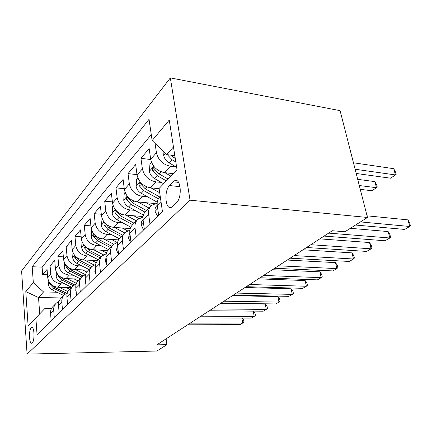 <?xml version="1.0" encoding="UTF-8"?>
<svg xmlns="http://www.w3.org/2000/svg" width="432" height="432" viewBox="0 0 432 432"><rect width="100%" height="100%" fill="white"/><g stroke="black" fill="none" stroke-linecap="round" stroke-linejoin="round"><path stroke-width="0.65" d="M32.249 342.889C34.965 340.681 34.322 325.89 31.601 327.51L31.207 327.796C28.539 330.129 29.16 344.644 31.887 343.138L32.249 342.889M170.338 77.895L21.6 270.961L27.086 354.105L190.053 200.194L170.338 77.895L340.092 110.657L367.47 217.469L190.053 200.194M173.205 173.659L164.489 172.638C157.07 171.05 152.469 166.612 150.687 159.316L149.153 148.592L140.94 158.312L150.719 159.548M159.116 188.703L150.406 187.796C143.181 186.343 138.731 182.077 137.057 174.992L135.659 164.56L128.018 173.61L137.009 174.625M154.856 203.521L137.295 201.901C130.259 200.572 125.95 196.468 124.378 189.583L123.098 179.431L115.97 187.866L124.265 188.708M143.073 216.529L125.064 215.066C118.201 213.845 114.032 209.887 112.547 203.197L111.375 193.304L104.711 201.193L112.39 201.89M130.237 228.56L113.621 227.378C106.931 226.255 102.886 222.437 101.482 215.919L100.408 206.285L94.165 213.678L101.299 214.25M118.465 239.879L102.897 238.918C96.374 237.881 92.443 234.193 91.12 227.848L90.131 218.452L84.262 225.396L90.909 225.866M107.649 250.544L92.826 249.755C86.454 248.794 82.642 245.23 81.383 239.047L80.471 229.883L74.952 236.412L81.162 236.801M97.691 260.599L83.354 259.951C77.128 259.065 73.418 255.609 72.225 249.583L71.383 240.64L66.182 246.791L71.993 247.109M88.463 270.097L74.417 269.563C68.337 268.742 64.73 265.394 63.59 259.519L62.818 250.781L57.904 256.592L63.353 256.846M79.726 279.067L65.983 278.64C60.043 277.879 56.527 274.628 55.442 268.893L54.724 260.356L50.08 265.853L55.204 266.058M367.47 217.469L344.925 231.768L332.332 230.731L156.843 344.849L166.914 344.66L166.109 338.823M173.205 181.796L169.549 185.56C163.717 190.96 165.359 210.535 171.445 207.301L176.429 202.802C182.547 197.527 180.808 177.223 174.609 180.76L173.205 181.796L178.594 182.39M51.457 308.626L44.809 308.567L35.856 317.903L37.055 334.616L162.416 211.453L159.084 188.487L177.017 169.657L169.247 120.085L152.129 140.551L149.045 119.324L32.184 266.744L33.323 282.577L43.535 291.951L38.518 297.551L39.722 313.87M35.856 317.903L28.123 326.025L25.796 291.573L33.323 282.577M64.903 283.948L61.144 283.846C55.28 283.122 51.818 279.931 50.765 274.271L50.08 265.853M71.458 287.555L58.007 287.226L61.144 283.846M73.197 275.2L69.304 275.071C63.304 274.288 59.751 270.999 58.644 265.205L57.904 256.592M81.972 265.95L77.933 265.783C71.793 264.94 68.143 261.549 66.987 255.614L66.182 246.791M91.276 256.149L87.075 255.944C80.795 255.031 77.042 251.532 75.821 245.446L74.952 236.412M101.153 245.743L96.784 245.5C90.347 244.512 86.492 240.894 85.207 234.652L84.262 225.396M111.667 234.689L107.104 234.387C100.516 233.318 96.541 229.576 95.186 223.166L94.165 213.678M122.872 222.907L118.109 222.55C111.348 221.389 107.255 217.517 105.824 210.929L104.711 201.193M134.843 210.335L129.854 209.909C122.926 208.645 118.703 204.628 117.18 197.861L115.97 187.866M147.658 196.884L142.425 196.376C135.319 194.999 130.955 190.831 129.341 183.87L128.018 173.61M161.417 182.466L155.914 181.867C148.613 180.36 144.104 176.024 142.393 168.858L140.94 158.312M176.229 166.968L170.419 166.255C162.923 164.608 158.258 160.094 156.427 152.712L155.061 143.397M151.265 134.611L42.098 267.127L42.671 274.617L47.498 274.779M58.007 287.226C52.196 286.519 48.767 283.365 47.736 277.76L47.072 269.417L42.671 274.617M158.657 215.147L157.27 205.411C156.816 201.717 157.761 198.758 160.099 196.544L160.234 196.409M149.926 223.727L148.613 214.164C148.192 210.53 149.137 207.619 151.454 205.421L157.156 203.11M150.703 206.194L145.897 211.124C143.597 213.305 142.652 216.194 143.057 219.785L144.32 229.23M136.22 237.19L135.022 227.907C134.644 224.381 135.589 221.535 137.867 219.37L143.003 217.096M137.128 220.131L132.7 224.678C130.437 226.822 129.492 229.64 129.854 233.134L131.009 242.309M123.471 249.718L122.38 240.694C122.035 237.265 122.98 234.484 125.221 232.357L129.875 230.143M124.492 233.102L120.404 237.303C118.179 239.42 117.234 242.174 117.563 245.565L118.616 254.486M111.586 261.392L110.581 252.623C110.273 249.286 111.218 246.569 113.416 244.474L117.655 242.336M112.703 245.209L108.913 249.097C106.731 251.181 105.786 253.87 106.083 257.17L107.055 265.847M100.478 272.306L99.56 263.774C99.279 260.523 100.219 257.872 102.379 255.809L106.256 253.751M101.677 256.527L98.156 260.14C96.012 262.186 95.078 264.816 95.342 268.034L96.233 276.475M90.072 282.533L89.224 274.217C88.97 271.058 89.905 268.461 92.027 266.436L95.591 264.465M91.341 267.143L88.069 270.502C85.963 272.511 85.028 275.087 85.271 278.219L86.092 286.443M80.303 292.129L79.526 284.029C79.294 280.946 80.222 278.408 82.307 276.415L85.59 274.531M81.632 277.112L78.581 280.238C76.513 282.22 75.589 284.737 75.811 287.788L76.561 295.801M71.118 301.153L70.4 293.258C70.195 290.25 71.113 287.766 73.159 285.806L76.194 284.002M72.495 286.492L69.649 289.413C67.619 291.357 66.701 293.819 66.901 296.795L67.597 304.614M62.462 309.652L61.803 301.952C61.614 299.02 62.527 296.59 64.535 294.662L67.354 292.939M63.882 295.331L61.225 298.064C59.227 299.975 58.32 302.384 58.498 305.294L59.141 312.919M54.297 317.682L53.687 310.16C53.514 307.298 54.416 304.916 56.392 303.021L59.011 301.379M55.75 303.685L53.26 306.239C51.295 308.119 50.398 310.478 50.566 313.319L51.154 320.765M173.459 146.945L166.612 154.591L152.129 140.551M174.825 155.671L166.612 154.591M166.914 344.66L156.865 351.032L27.086 354.105M61.349 297.929L38.518 297.551L25.796 291.573M57.056 292.232L43.535 291.951M42.098 267.127L32.184 266.744M360.466 221.913L409.779 226.476L404.676 229.424L355.536 225.04M367.049 215.827L407.943 219.872L409.779 226.476L410.4 225.639L409.666 223.009L407.943 219.872M163.939 151.999L163.679 155.374C164.333 158.517 166.163 161.023 169.177 162.886L176.629 167.2M356.189 173.47L390.598 178.2L395.447 174.928L393.714 168.691L353.446 162.772M167.33 154.683L172.055 159.759L175.808 161.935M175.279 158.566L170.77 155.137M393.714 168.691L395.447 171.936L396.139 174.42L395.447 174.928L355.104 169.236M158.587 214.65L157.318 215.903L155.018 211.221C154.775 208.861 155.417 206.971 156.935 205.556L157.243 205.249M328.666 233.118L389.848 237.994L385.058 240.764L324.097 236.088M350.368 228.317L388.136 231.557L389.848 237.994L390.571 237.114L389.885 234.549L388.136 231.557M157.318 215.903L157.847 215.946M144.256 228.749L143.375 229.619L141.253 225.013C141.043 222.799 141.637 221 143.035 219.613M310.835 244.712L371.126 248.816L366.622 251.419L306.558 247.493M319.831 238.864L369.533 242.536L371.126 248.816L371.936 247.898L371.299 245.398L369.533 242.536M143.375 229.619L143.894 229.651M130.95 241.844L130.41 242.379L128.444 237.848L129.838 232.978M294.111 255.587L353.506 259L349.261 261.457L290.093 258.201M303.043 249.782L352.015 252.871L353.506 259L354.386 258.055L353.792 255.614L352.015 252.871M130.41 242.379L130.912 242.406M118.562 254.032L118.314 254.275L116.494 249.826L117.553 245.5M278.397 265.804L336.89 268.607L332.883 270.923L274.612 268.267M287.248 260.048L335.497 262.618L336.89 268.607L337.84 267.635L337.279 265.248L335.497 262.618M118.314 254.275L118.595 254.291M151.486 162.297L149.953 164.041L149.402 171.401C150.007 174.458 151.767 176.872 154.688 178.648L163.625 183.719M164.889 172.687L170.872 176.11M360.256 189.34L371.936 190.777L376.493 187.704L374.873 181.607L357.696 179.339M168.086 179.032L159.062 173.885L153.22 167.746C152.485 168.269 152.318 169.252 152.712 170.683L157.361 175.743L166.347 180.862M374.873 181.607L376.628 184.707L377.271 187.137L376.493 187.704L359.278 185.528M137.808 177.887L136.652 179.204L136.123 186.305C136.69 189.27 138.386 191.603 141.221 193.298L157.232 202.214M150.941 187.85L159.705 192.775M159.694 196.933L145.292 188.87L139.671 182.93C138.991 183.416 138.839 184.351 139.217 185.728L143.705 190.598L158.339 198.769M125.086 192.397L124.254 193.342L123.746 200.194C124.276 203.083 125.917 205.335 128.666 206.96L143.424 215.028M137.943 201.965L148.921 208.019M146.113 202.716L151.286 205.578M146.48 210.53L132.467 202.824L127.051 197.068C126.419 197.521 126.284 198.412 126.646 199.735L130.988 204.433L144.974 212.107M113.216 205.929L112.671 206.55L112.185 213.17C112.682 215.984 114.264 218.165 116.942 219.715L130.799 227.173M125.809 215.125L136.404 220.871M133.78 215.773L138.91 218.565M134.12 223.22L120.49 215.854L115.268 210.271L114.907 212.825L119.108 217.355L132.689 224.689M107.001 265.367L105.316 261.025L106.094 257.251M263.596 275.432L321.197 277.673L317.412 279.866L260.032 277.749M272.371 269.725L319.891 271.825L321.197 277.673L322.202 276.68L321.678 274.352L319.891 271.825M102.119 218.581L101.358 225.32C101.822 228.058 103.356 230.175 105.959 231.665L119.189 238.669M114.448 227.437L124.675 232.897M122.229 227.988L127.553 230.839M104.56 222.664L104.242 222.62L103.918 225.067L107.989 229.451L121.208 236.477M122.548 235.1L109.285 228.042L104.884 223.031M96.061 274.833L94.846 271.517L95.375 268.315M249.637 284.504L306.353 286.254L302.767 288.328L246.272 286.697M258.325 278.861L305.127 280.541L306.353 286.254L307.411 285.244L306.92 282.965L305.127 280.541M91.724 230.44L91.201 236.725C91.638 239.393 93.123 241.445 95.656 242.876L108.448 249.556M103.793 238.972L113.735 244.199M111.397 239.441L117.126 242.465M93.911 234.209L93.609 236.558L97.562 240.797L110.435 247.536M111.694 246.245L98.782 239.474L94.813 235.213M85.817 283.7L85.007 281.372L85.331 278.78M236.45 293.085L292.291 294.386L288.889 296.352L233.264 295.153M245.041 287.496L291.136 288.792L292.291 294.386L293.387 293.36L292.928 291.13L291.136 288.792M82.053 241.823L81.648 247.444C82.058 250.047 83.5 252.04 85.968 253.417L98.447 259.843M93.782 249.804L103.588 254.885M101.207 250.198L106.477 252.936M84.046 245.198L83.927 247.352L87.761 251.462L100.305 257.936M101.488 256.721L88.906 250.214L85.201 246.418M76.21 292.021L75.751 290.65L75.897 288.733M223.97 301.196L278.948 302.098L275.719 303.961L220.952 303.161M232.47 295.672L277.862 296.627L278.948 302.098L280.082 301.061L279.65 298.879L277.862 296.627M73.003 252.639L72.652 257.542C73.04 260.08 74.434 262.013 76.842 263.342L89.014 269.53M84.353 259.994L94.154 265.005M91.611 260.323L96.239 262.699M74.806 255.587L74.806 257.515L78.532 261.5L90.763 267.732M91.87 266.582L79.612 260.329L76.189 256.997M67.171 299.846L67.041 298.372M212.144 308.891L266.274 309.42L263.207 311.197L209.282 310.748M220.547 303.421L265.248 304.069L266.274 309.42L267.44 308.378L267.03 306.239L265.248 304.069M64.465 262.791L64.163 267.073C64.53 269.552 65.885 271.431 68.229 272.711L80.109 278.672M75.46 269.6L85.363 274.601M82.561 269.87L86.767 272.003M66.123 265.405L66.204 267.106L69.827 270.972L81.756 276.971M82.89 275.929L70.848 269.865L67.7 266.954M200.918 316.186L254.216 316.391L251.294 318.082L198.202 317.957M209.228 310.786L253.249 311.148L254.216 316.391L255.409 315.338L255.026 313.249L253.249 311.148M56.403 272.349L56.138 276.075C56.484 278.5 57.807 280.325 60.097 281.561L71.69 287.318M67.063 278.672L76.432 283.349M74.007 278.888L77.965 280.87M57.942 274.693L58.077 276.161L61.603 279.92L73.262 285.714M74.493 284.807L62.57 278.872L59.692 276.345M190.253 323.125L242.735 323.028L239.949 324.637L187.666 324.805M241.963 318.06L243.589 319.923L243.95 321.97L242.735 323.028L241.85 318.06M48.773 281.356L48.546 284.602C48.875 286.967 50.155 288.749 52.391 289.942L63.72 295.499M59.114 287.253L67.937 291.605M65.907 287.42L69.746 289.316M50.22 283.495L50.382 284.731L53.822 288.387L65.308 294.03M66.631 293.247L54.734 287.393L52.121 285.217M65.983 278.64L69.304 275.071M74.417 269.563L77.933 265.783M83.354 259.951L87.075 255.944M92.826 249.755L96.784 245.5M102.897 238.918L107.104 234.387M113.621 227.378L118.109 222.55M125.064 215.066L129.854 209.909M137.295 201.901L142.425 196.376M150.406 187.796L155.914 181.867M164.489 172.638L170.419 166.255M150.687 159.316L156.427 152.712M47.736 277.76L50.765 274.271M55.442 268.893L58.644 265.205M63.59 259.519L66.987 255.614M72.225 249.583L75.821 245.446M81.383 239.047L85.207 234.652M91.12 227.848L95.186 223.166M101.482 215.919L105.824 210.929M112.547 203.197L117.18 197.861M124.378 189.583L129.341 183.87M137.057 174.992L142.393 168.858M157.27 205.411L160.996 201.647M143.057 219.785L148.613 214.164M129.854 233.134L135.022 227.907M117.563 245.565L122.38 240.694M106.083 257.17L110.581 252.623M95.342 268.034L99.56 263.774M85.271 278.219L89.224 274.217M75.811 287.788L79.526 284.029M66.901 296.795L70.4 293.258M58.498 305.294L61.803 301.952M50.566 313.319L53.687 310.16M180.085 186.689L169.549 185.56M165.326 153.349L163.696 155.18M172.055 159.759L169.177 162.886M174.965 156.584L173.891 157.756M155.072 211.34L157.734 208.678M141.307 225.126L143.478 222.95M128.493 237.962L130.243 236.207M116.537 249.934L117.914 248.557M153.792 166.304L149.413 171.218M157.361 175.743L154.688 178.648M161.023 171.758L159.062 173.885M155.768 171.045L152.712 170.683M140.022 181.759L136.134 186.127M143.705 190.598L141.221 193.298M147.031 186.98L145.292 188.87M142.004 186.019L139.217 185.728M127.213 196.144L123.757 200.021M130.988 204.433L128.666 206.96M134.006 201.15L132.467 202.824M129.2 199.973L126.646 199.735M115.263 209.558L112.196 213.003M119.108 217.355L116.942 219.715M121.862 214.364L120.49 215.854M117.256 213.014L114.907 212.825M105.359 261.133L106.407 260.08M104.096 222.102L101.369 225.164M107.989 229.451L105.959 231.665M110.5 226.724L109.285 228.042M106.088 225.229L103.918 225.067M94.883 271.625L95.645 270.864M93.625 233.858L91.211 236.569M97.562 240.797L95.656 242.876M99.851 238.307L98.782 239.474M95.623 236.682L93.609 236.558M85.045 281.48L85.547 280.973M83.797 244.89L81.659 247.293M87.761 251.462L85.968 253.417M89.856 249.183L88.906 250.214M85.795 247.455L83.927 247.352M75.789 290.752L76.064 290.477M74.552 255.274L72.662 257.396M78.532 261.5L76.842 263.342M80.449 259.416L79.612 260.329M76.55 257.596L74.806 257.515M65.842 265.054L64.174 266.933M69.827 270.972L68.229 272.711M71.582 269.066L70.848 269.865M67.835 267.165L66.204 267.106M57.613 274.293L56.149 275.94M61.603 279.92L60.097 281.561M63.212 278.17L62.57 278.872M59.513 276.21L58.077 276.161M49.837 283.025L48.551 284.467M53.822 288.387L52.391 289.942M55.296 286.783L54.734 287.393M51.532 284.764L50.382 284.731M32.173 327.505L31.601 327.51M177.428 181.073L174.609 180.76M153.689 167.805L153.22 167.746M140.076 182.974L139.671 182.93M127.408 197.1L127.051 197.068M115.582 210.298L115.268 210.271M104.517 222.642L104.242 222.62"/></g></svg>
